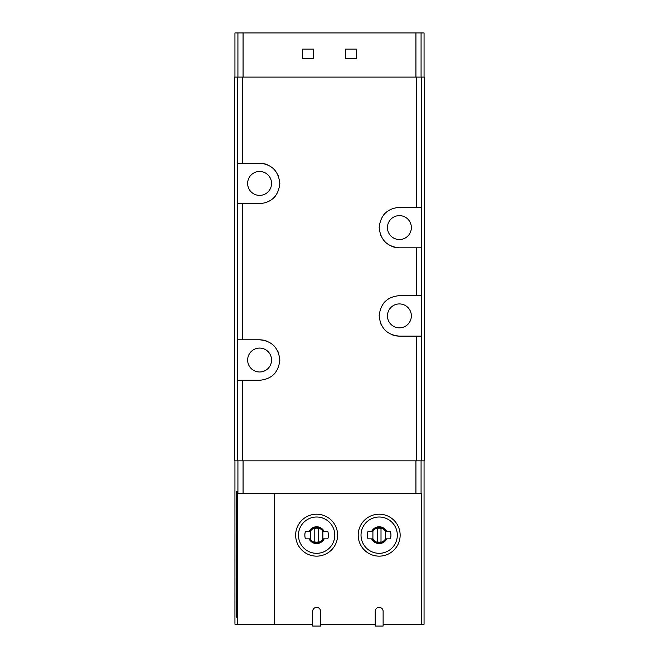 <?xml version="1.0" encoding="UTF-8"?>
<svg xmlns="http://www.w3.org/2000/svg" width="659" height="659" viewBox="0 0 659 659"><rect width="100%" height="100%" fill="white"/><g stroke="black" fill="none" stroke-linecap="round" stroke-linejoin="round"><path stroke-width="0.99" d="M424.058 77.103L424.058 32.95L234.942 32.95L234.942 77.103M345.324 49.137L345.324 58.709L356.362 58.709L356.362 49.137L345.324 49.137M302.638 49.137L302.638 58.709L313.676 58.709L313.676 49.137L302.638 49.137M236.803 491.392L236.803 617.219L236.68 491.392M236.293 491.392L236.293 617.219L236.161 491.392M424.058 460.847L424.058 624.213L421.694 624.213L421.694 493.229L237.289 493.229L237.289 624.213L234.942 624.213L234.942 460.847M236.548 491.392L236.548 617.219L236.416 491.392M237.059 491.392L237.059 617.219L236.935 491.392M320.579 624.213L375.218 624.213M383.126 624.213L421.694 624.213M312.671 624.213L274.482 624.213L274.482 493.229M274.482 624.213L237.289 624.213M309.829 538.848A7.727 7.727 0 0 0 323.421 538.848L324.179 538.848A8.402 8.402 0 0 1 309.071 538.848L309.829 538.848M372.376 538.848A7.727 7.727 0 0 0 385.968 538.848L386.726 538.848A8.402 8.402 0 0 1 371.618 538.848L372.376 538.848M421.439 460.847L421.439 77.103L424.429 77.103L424.429 460.847L237.561 460.847L237.561 380.276L259.597 380.276C271.78 379.172 278.526 372.417 279.828 360.02C278.502 347.623 271.755 340.884 259.597 339.805L242.693 339.805L242.693 203.672L237.322 203.672L237.322 163.193L259.597 163.193C271.755 164.28 278.502 171.019 279.828 183.416C278.526 195.814 271.78 202.568 259.597 203.672L242.693 203.672M421.439 336.123L399.403 336.123C387.245 335.036 380.498 328.297 379.172 315.908C380.474 303.502 387.22 296.756 399.403 295.652L421.439 295.652M421.439 77.103L234.571 77.103L234.571 460.847L237.561 460.847M421.439 247.817L399.403 247.817C387.245 246.738 380.498 240 379.172 227.602C380.474 215.205 387.22 208.45 399.403 207.346L421.439 207.346M242.693 339.805L237.322 339.805L237.561 380.276M385.185 301.493A20.24 20.24 0 0 0 383.826 302.967M379.172 315.463A20.24 20.24 0 0 0 379.172 315.908M380.754 323.726A20.24 20.24 0 0 0 381.009 324.31M384.485 329.558A20.24 20.24 0 0 0 385.202 330.299M391.767 334.624A20.24 20.24 0 0 0 399.403 336.123M399.403 303.931A11.961 11.961 0 0 1 409.758 321.864A11.961 11.961 0 0 1 389.049 321.864A11.961 11.961 0 0 1 399.403 303.931M385.185 213.195A20.24 20.24 0 0 0 383.826 214.669M379.172 227.166A20.24 20.24 0 0 0 379.172 227.602M380.754 235.42A20.24 20.24 0 0 0 381.009 236.004M384.485 241.252A20.24 20.24 0 0 0 385.202 241.993M391.767 246.318A20.24 20.24 0 0 0 399.403 247.817M399.403 215.625A11.961 11.961 0 0 1 409.758 233.566A11.961 11.961 0 0 1 389.049 233.566A11.961 11.961 0 0 1 399.403 215.625M273.814 197.824A20.24 20.24 0 0 0 275.174 196.349M279.828 183.853A20.24 20.24 0 0 0 279.828 183.416M278.246 175.599A20.24 20.24 0 0 0 277.991 175.014M274.515 169.767A20.24 20.24 0 0 0 273.798 169.025M267.233 164.692A20.24 20.24 0 0 0 259.597 163.193M259.597 171.472A11.961 11.961 0 0 1 269.951 189.413A11.961 11.961 0 0 1 249.242 189.413A11.961 11.961 0 0 1 259.597 171.472M259.597 348.084A11.961 11.961 0 0 1 269.951 366.017A11.961 11.961 0 0 1 249.242 366.017A11.961 11.961 0 0 1 259.597 348.084M273.814 374.427A20.24 20.24 0 0 0 275.174 372.953M279.828 360.457A20.24 20.24 0 0 0 279.828 360.02M278.246 352.203A20.24 20.24 0 0 0 277.991 351.618M274.515 346.37A20.24 20.24 0 0 0 273.798 345.629M267.233 341.304A20.24 20.24 0 0 0 259.597 339.805M367.986 531.492L371.618 531.492A8.402 8.402 0 0 1 386.726 531.492L385.968 531.492A7.727 7.727 0 0 0 372.376 531.492L367.986 531.492A11.771 11.771 0 0 0 367.986 538.848L371.618 538.848L367.986 538.848M390.35 531.492L386.726 531.492L390.35 531.492A11.771 11.771 0 0 1 390.35 538.848L386.726 538.848L390.35 538.848M379.172 514.201A20.973 20.973 0 0 1 397.336 545.66A20.973 20.973 0 0 1 361.008 545.66A20.973 20.973 0 0 1 379.172 514.201A20.973 20.973 0 0 1 397.336 545.66A20.973 20.973 0 0 1 361.008 545.66A20.973 20.973 0 0 1 379.172 514.201M305.438 531.492L309.071 531.492A8.402 8.402 0 0 1 324.179 531.492L323.421 531.492A7.727 7.727 0 0 0 309.829 531.492L305.438 531.492A11.771 11.771 0 0 0 305.438 538.848L309.071 538.848L305.438 538.848M327.803 531.492L324.179 531.492L327.803 531.492A11.771 11.771 0 0 1 327.803 538.848L324.179 538.848L327.803 538.848M316.625 514.201A20.973 20.973 0 0 1 334.788 545.66A20.973 20.973 0 0 1 298.461 545.66A20.973 20.973 0 0 1 316.625 514.201A20.973 20.973 0 0 1 334.788 545.66A20.973 20.973 0 0 1 298.461 545.66A20.973 20.973 0 0 1 316.625 514.201M385.424 531.294A7.356 7.356 0 0 0 372.912 531.294L372.912 539.046A7.356 7.356 0 0 0 385.424 539.046L385.424 531.294M381.009 528.427A6.994 6.994 0 0 0 377.327 528.427L377.327 541.912A6.994 6.994 0 0 0 381.009 541.912L381.009 528.427M322.877 531.294A7.356 7.356 0 0 0 310.364 531.294L310.364 539.046A7.356 7.356 0 0 0 322.877 539.046L322.877 531.294M318.462 528.427A6.994 6.994 0 0 0 314.78 528.427L314.78 541.912A6.994 6.994 0 0 0 318.462 541.912L318.462 528.427M383.126 611.33A3.954 3.954 0 0 0 379.172 607.376A3.954 3.954 0 0 0 375.218 611.33L375.218 626.05L383.126 626.05L383.126 611.33M320.579 611.33A3.954 3.954 0 0 0 316.625 607.376A3.954 3.954 0 0 0 312.671 611.33L312.671 626.05L320.579 626.05L320.579 611.33M243.064 32.95L243.064 77.103M415.936 32.95L415.936 77.103M237.924 493.229L237.924 460.847M421.258 624.213L421.258 493.229M242.693 460.847L242.693 380.276M416.307 460.847L416.307 336.123M416.307 207.346L416.307 77.103M242.693 163.193L242.693 77.103M416.307 295.652L416.307 247.817M237.561 339.805L237.561 203.672M237.561 163.193L237.561 77.103M421.076 493.229L421.076 460.847M243.064 493.229L243.064 460.847M415.936 493.229L415.936 460.847M379.172 517.018A18.147 18.147 0 0 1 394.889 544.243A18.147 18.147 0 0 1 363.455 544.243A18.147 18.147 0 0 1 379.172 517.018M316.625 517.018A18.147 18.147 0 0 1 332.342 544.243A18.147 18.147 0 0 1 300.899 544.243A18.147 18.147 0 0 1 316.625 517.018M237.924 32.95L237.924 77.103M421.076 32.95L421.076 77.103"/></g></svg>
